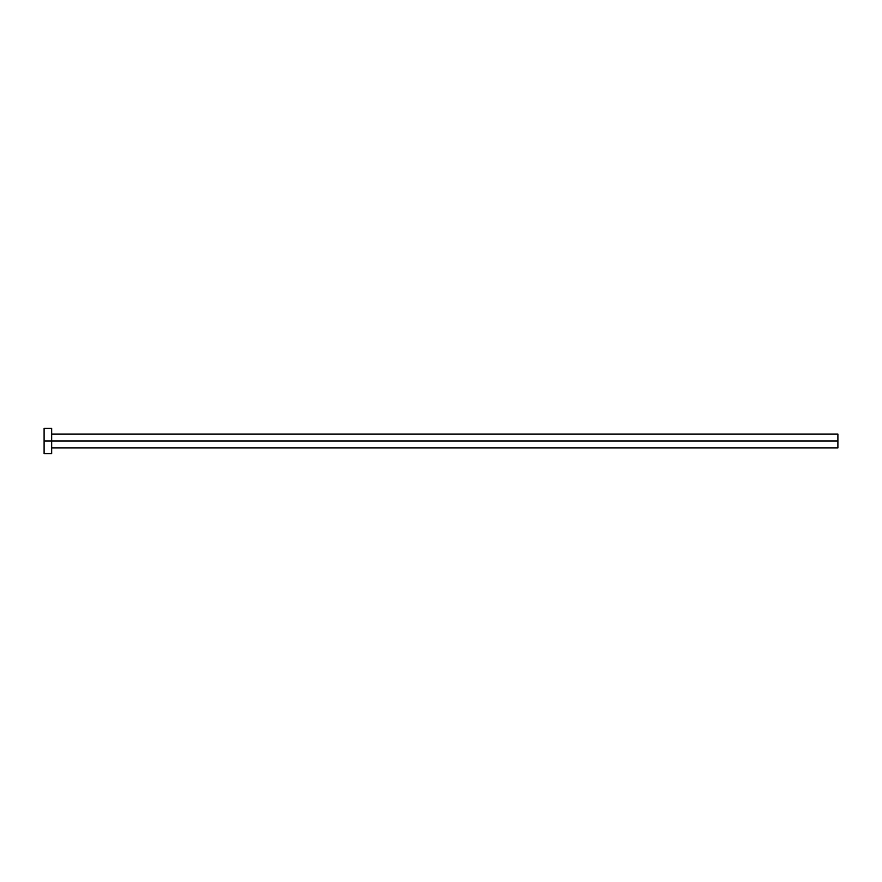 <?xml version="1.0" encoding="UTF-8"?>
<svg xmlns="http://www.w3.org/2000/svg" width="882" height="882" viewBox="0 0 882 882"><rect width="100%" height="100%" fill="white"/><g stroke="black" fill="none" stroke-linecap="round" stroke-linejoin="round"><path stroke-width="1.32" d="M44.1 453.602L44.1 428.398L44.1 441L837.9 441L837.9 447.935L837.9 441L44.1 441L44.1 453.602L51.663 453.602L51.663 428.398L51.663 453.602M837.9 441L837.9 434.065L837.9 441M51.663 447.935L837.9 447.935M44.1 428.398L51.663 428.398M51.663 434.065L837.9 434.065"/></g></svg>
